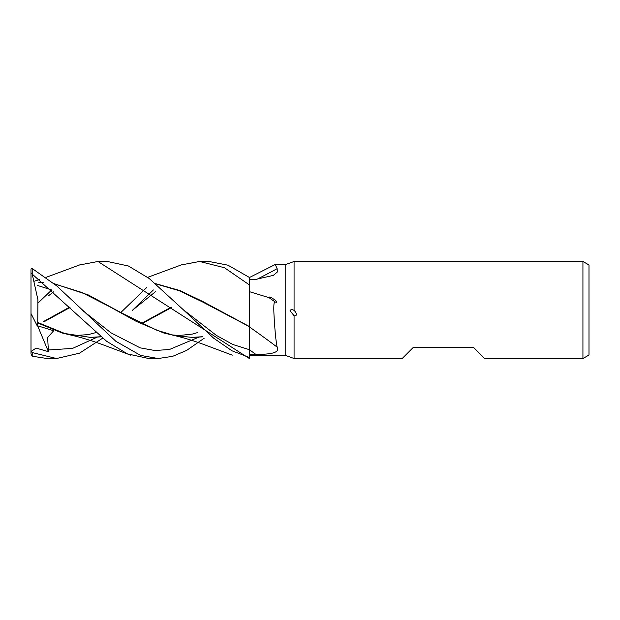 <?xml version="1.0" encoding="UTF-8"?>
<svg xmlns="http://www.w3.org/2000/svg" width="620" height="620" viewBox="0 0 620 620"><rect width="100%" height="100%" fill="white"/><g stroke="black" fill="none" stroke-linecap="round" stroke-linejoin="round"><path stroke-width="0.93" d="M249.349 354.462L249.349 291.632L269.057 297.67C268.894 295.88 272.351 298.321 274.001 299.321C275.559 299.902 278.861 303.761 274.73 301.708C273.536 302.653 273.505 310.225 274.629 324.423C275.195 333.785 276.032 341.349 277.132 347.115C281 353.826 265.895 354.361 255.905 354.438L249.349 354.462L249.349 357.399L249.341 349.401M249.341 349.347L249.341 348.897M155.984 283.898L179.32 290.757L202.655 301.994L249.349 326.639M181.249 264.926L199.555 261.477L224.417 267.708L249.349 284.867L249.349 323.935M589 355.02L582.932 358.523L582.932 261.477L589 264.98L589 355.02M582.932 358.523L484.677 358.523L473.757 347.603L413.106 347.603L402.194 358.523L294.074 358.523L285.743 355.493L249.349 355.493M285.743 355.493L285.743 264.507L294.074 261.477L582.932 261.477M249.349 277.566L275.125 264.546L285.743 264.507M275.264 264.507L277.132 268.662L277.357 271.986L273.335 275.381L255.905 279.364L249.349 279.457M294.074 310.403C295.624 311.535 298.236 316.502 294.074 315.743L290.036 310.783C290.726 309.365 292.067 309.24 294.074 310.411L294.074 261.477M294.074 358.523L294.074 315.743M249.349 326.887A821.058 654.402 -154.9 0 1 277.132 347.115M269.057 297.67A836.109 666.399 -154.9 0 1 274.73 301.708M256.812 279.341A821.058 715.984 -148.4 0 0 277.132 268.662M155.713 283.666L179.8 290.517L202.918 301.568L249.349 326.5M79.476 264.988L97.945 261.477L107.353 261.477L128.472 266.019L149.164 278.488L183.28 309.721L216.31 335.35L232.826 344.488L249.341 349.68L249.349 357.43L231.988 350.796L213.567 338.117L183.28 309.721M97.945 261.477L249.349 358.507L249.349 357.43M199.555 261.477L208.971 261.477L227.982 265.19L249.349 277.419L249.349 284.867M102.657 338.171L79.492 353.183L56.544 358.523L47.136 358.523L32.217 356.213L32.217 352.555L31.039 350.959M56.544 358.523L32.217 352.555M204.259 338.171L186.581 350.44L172.631 356.345L158.162 358.523L148.746 358.523L127.418 353.881L106.617 341.263L32.217 274.087L32.217 268.53L31.295 268.855M158.162 358.523L140.616 355.407L115.839 341.279L56.745 285.913L32.217 268.53M51.762 289.951L38.239 302.824M249.325 326.942L249.341 349.68A814.703 649.334 -154.9 0 1 255.905 354.438M43.571 321.493L69.649 307.132M120.83 312.503L146.808 287.424M32.186 356.198L31 353.873L31 268.979M43.935 321.827L70.021 307.497M101.029 336.846L90.667 337.42L64.868 333.529L37.75 322.478L37.913 299.662L32.217 274.087M141.848 323.71L171.639 307.497M31 350.92L31.295 351.308L36.13 348.084L48.43 351.672L47.639 337.575L53.677 330.739L37.115 325.647L37.758 322.997L62.155 333.01L75.958 336.272M89.644 337.412L100.89 336.73M141.337 323.454L171.267 307.132M153.373 289.951L132.471 310.279L155.473 291.695M37.758 322.997L37.75 322.268M38.82 282.588L43.516 282.697M54.374 283.898L81.731 292.423L109.089 306.381L136.447 321.47L163.804 333.01L177.537 336.265M191.301 337.42L202.492 336.73M202.631 336.846L192.34 337.42L174.282 335.482L156.783 330.212L122.396 313.371L88.257 294.919L54.095 283.666M43.454 282.642L39.843 282.581M31 272.73L32.201 274.102M37.115 325.647L31 313.511M48.43 351.672L37.611 325.81M48.073 296.081L53.863 291.695M48.073 349.998L72.579 348.394L97.077 337.203M81.669 309.729L110.926 332.8L140.182 347.851L154.814 350.509L169.438 349.502L198.695 337.203M181.505 264.833L147.653 277.365M71.339 335.195C81.305 337.443 92.055 340.721 103.594 345.014L130.696 355.167M69.649 334.808L75.818 335.466L88.148 334.63L95.999 332.576M52.111 290.106L37.115 285.332M197.617 332.576L192.192 334.118L178.855 335.521L171.26 334.808M79.895 264.833L46.035 277.365M39.587 279.527L34.356 281.193M172.957 335.195C183.148 337.512 193.858 340.767 205.081 344.968L232.314 355.167"/></g></svg>
